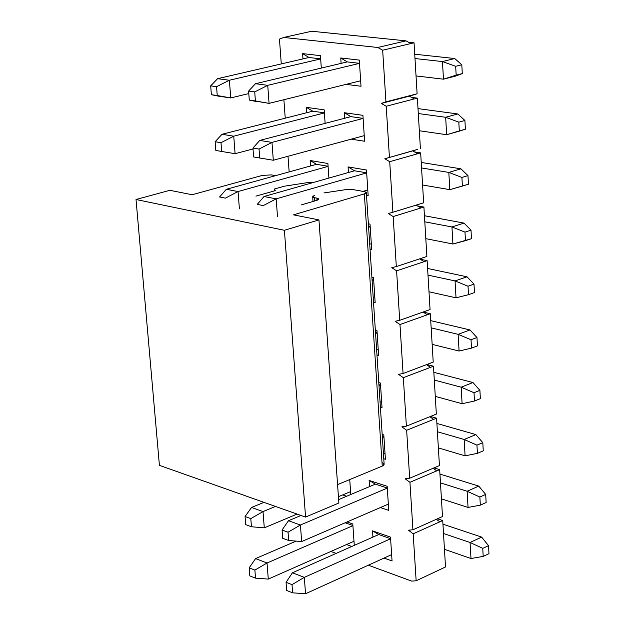 <?xml version="1.0" encoding="UTF-8"?>
<svg xmlns="http://www.w3.org/2000/svg" width="625" height="625" viewBox="0 0 625 625"><rect width="100%" height="100%" fill="white"/><g stroke="black" fill="none" stroke-linecap="round" stroke-linejoin="round"><path stroke-width="0.94" d="M313.344 182.484L307.141 182.672L284.375 186.203L274.555 188.977L275.297 190.648L255.93 196.133L275.297 190.648L274.555 188.977L284.375 186.203L307.141 182.672L313.344 182.484M382.219 462.719C384.719 463.719 384.727 464.852 382.242 466.102L364.344 193.898L293.453 214.844L318.953 219.906L338.867 503.008L305.562 517.078L159.414 465.359L136.023 199.5L169.867 190.312L192.164 194.742L262.234 175.43L271.258 174.891L275.547 175.664L271.258 174.891L262.234 175.43L192.164 194.742L169.867 190.312L136.023 199.5L284.406 230.297L318.953 219.906L293.453 214.844L364.344 193.898C366.922 192.992 366.938 192.234 364.398 191.633L352.906 189.57L345.758 189.641L323.938 192.938L345.758 189.641L352.906 189.57L364.398 191.633L366.328 192.516L364.344 193.898L382.242 466.102L337.578 484.617L382.242 466.102L384.125 464.117L366.328 192.516M314.781 195.406C312.141 196.312 312.047 197.078 314.516 197.695L316.828 198.125C319.312 198.742 319.227 199.516 316.57 200.438L301.367 204.875L316.57 200.438L318.664 198.992L316.828 198.125L316.984 200.305L316.828 198.125L314.516 197.695L314.742 200.969L314.516 197.695L312.695 196.836L314.781 195.406M274.688 190.82L274.555 188.977L274.688 190.82M136.023 199.5L159.414 465.359L305.562 517.078L284.406 230.297L136.023 199.5M284.406 230.297L305.562 517.078L338.867 503.008L318.953 219.906L284.406 230.297M249.812 575.891L255.523 578.148L254.883 570.094L249.164 567.852L249.812 575.891L249.164 567.852L255.586 558.594L267.031 563.008L254.883 570.094L255.523 578.148L249.812 575.891M268.289 579.086L255.523 578.148L268.289 579.086L267.031 563.008L268.289 579.086L353.992 541.25L268.289 579.086M352.914 525.672L267.031 563.008L352.914 525.672M296.156 541.109L255.586 558.594L249.164 567.852L254.883 570.094L267.031 563.008L255.586 558.594L296.156 541.109M245.719 524.641L251.445 526.758L250.797 518.609L245.07 516.516L245.719 524.641L245.07 516.516L251.539 507.469L263.023 511.586L250.797 518.609L251.445 526.758L245.719 524.641M264.289 527.844L251.445 526.758L264.289 527.844L263.023 511.586L264.289 527.844L297.07 514.078L264.289 527.844M338.422 496.711L350.562 491.617L338.422 496.711M275.492 506.438L263.023 511.586L275.492 506.438M263.992 502.367L251.539 507.469L245.07 516.516L250.797 518.609L263.023 511.586L251.539 507.469L263.992 502.367M225.391 198.133L219.555 196.984L226.359 189.297L238.055 191.539L225.391 198.133L238.055 191.539L328.094 166.383L238.055 191.539L226.359 189.297L219.555 196.984L225.391 198.133M239.406 208.852L238.055 191.539M316.508 164.312L226.359 189.297L316.508 164.312L310.172 160.508L327.891 163.5L328.898 178.062L327.891 163.5L310.172 160.508L310.562 165.961L310.172 160.508L316.508 164.312L328.086 166.281L316.508 164.312M215.836 150.461L221.688 151.469L220.992 142.703L215.141 141.719L215.836 150.461L215.141 141.719L222.008 134.281L233.734 136.188L220.992 142.703L221.688 151.469L215.836 150.461M235.102 153.688L221.688 151.469L235.102 153.688L233.734 136.188L235.102 153.688L253.023 148.961L235.102 153.688M324.398 112.93L233.734 136.188L324.398 112.93M312.773 111.18L222.008 134.281L215.141 141.719L220.992 142.703L233.734 136.188L222.008 134.281L312.773 111.18L324.391 112.836L312.773 111.18L306.414 107.344L324.188 109.859L325.125 123.359L324.188 109.859L306.414 107.344L312.773 111.18M211.383 94.703L217.25 95.531L216.547 86.672L210.68 85.867L211.383 94.703L210.68 85.867L217.609 78.68L229.375 80.242L216.547 86.672L217.25 95.531L211.383 94.703L219 96.258L211.383 94.703M219 96.258L230.75 97.93L217.25 95.531L230.75 97.93L229.375 80.242L230.75 97.93L248.797 93.578L230.75 97.93L219 96.258M320.672 58.914L229.375 80.242L320.672 58.914M309.008 57.492L217.609 78.68L210.68 85.867L216.547 86.672L229.375 80.242L217.609 78.68L309.008 57.492L320.664 58.836L309.008 57.492L302.609 53.625L320.445 55.656L321.305 68.078L320.445 55.656L302.609 53.625L309.008 57.492M292.008 584.633L286.062 582.305L286.688 590.484L292.625 592.836L292.008 584.633L292.625 592.836L305.539 593.75L304.32 577.375L292.008 584.633L304.32 577.375L292.422 572.789L286.062 582.305L292.008 584.633M286.688 590.484L286.062 582.305L292.422 572.789L378.727 534.523L292.422 572.789L304.32 577.375L305.539 593.75L292.625 592.836L286.688 590.484M470.992 558.508L444.461 549.336L470.992 558.508L483.203 556.414L488.977 553.68L488.531 545.656L488.977 553.68L483.203 556.414L482.75 548.375L483.203 556.414L470.992 558.508L470.07 542.477L481.633 537.102L442.953 524.188L481.633 537.102L488.531 545.656L482.75 548.375L470.07 542.477L470.992 558.508M391.641 554.617L305.539 593.75L391.641 554.617M390.602 538.766L304.32 577.375L390.602 538.766M443.508 533.5L470.07 542.477L443.508 533.5M470.07 542.477L482.75 548.375L488.531 545.656L481.633 537.102L470.07 542.477M288.039 532.203L282.078 530.031L282.703 538.297L288.664 540.5L288.039 532.203L288.664 540.5L301.656 541.562L300.43 525.016L288.039 532.203L300.43 525.016L288.484 520.727L282.078 530.031L288.039 532.203M282.703 538.297L282.078 530.031L288.484 520.727L300.992 515.461L288.484 520.727L300.43 525.016L301.656 541.562L288.664 540.5L282.703 538.297M338.633 499.617L375.375 484.141L338.633 499.617M468.055 507.438L441.43 498.875L468.055 507.438L480.328 505.148L486.141 502.531L485.687 494.43L486.141 502.531L480.328 505.148L479.867 497.031L480.328 505.148L468.055 507.438L467.125 491.25L478.766 486.109L439.945 474.078L478.766 486.109L485.687 494.43L479.867 497.031L467.125 491.25L468.055 507.438M388.336 504.117L301.656 541.562L388.336 504.117M387.289 488.102L300.43 525.016L387.289 488.102M440.469 482.875L467.125 491.25L440.469 482.875M467.125 491.25L479.867 497.031L485.687 494.43L478.766 486.109L467.125 491.25M465.094 455.844L438.367 447.898L465.094 455.844L477.414 453.352L483.266 450.859L482.812 442.672L483.266 450.859L477.414 453.352L476.953 445.148L477.414 453.352L465.094 455.844L464.156 439.484L475.867 434.594L436.906 423.453L475.867 434.594L482.812 442.672L476.953 445.148L464.156 439.484L465.094 455.844M385 453.094L383.445 453.727L385 453.094M383.945 436.914L382.383 437.539L383.945 436.914M437.398 431.734L464.156 439.484L437.398 431.734M464.156 439.484L476.953 445.148L482.812 442.672L475.867 434.594L464.156 439.484M462.102 403.719L435.281 396.391L462.102 403.719L474.477 401.016L480.367 398.648L479.906 390.375L480.367 398.648L474.477 401.016L474.008 392.727L474.477 401.016L462.102 403.719L461.156 387.188L472.945 382.539L433.836 372.312L472.945 382.539L479.906 390.375L474.008 392.727L461.156 387.188L462.102 403.719M381.633 401.547L380.062 402.148L381.633 401.547M380.562 385.195L378.992 385.797L380.562 385.195M434.297 380.062L461.156 387.188L434.297 380.062M461.156 387.188L474.008 392.727L479.906 390.375L472.945 382.539L461.156 387.188M459.078 351.039L432.156 344.359L459.078 351.039L471.508 348.133L477.43 345.883L476.969 337.523L477.43 345.883L471.508 348.133L471.031 339.75L471.508 348.133L459.078 351.039L458.117 334.336L469.984 329.945L430.734 320.648L469.984 329.945L476.969 337.523L471.031 339.75L458.117 334.336L459.078 351.039M378.227 349.461L376.648 350.039L378.227 349.461M377.148 332.945L375.57 333.508L377.148 332.945M431.164 327.859L458.117 334.336L431.164 327.859M458.117 334.336L471.031 339.75L476.969 337.523L469.984 329.945L458.117 334.336M456.023 297.812L429 291.789L456.023 297.812L468.5 294.688L474.469 292.57L474 284.125L474.469 292.57L468.5 294.688L468.023 286.219L468.5 294.688L456.023 297.812L455.055 280.93L467 276.797L427.594 268.461L467 276.797L474 284.125L468.023 286.219L455.055 280.93L456.023 297.812M374.789 296.844L373.195 297.383L374.789 296.844M373.695 280.156L372.102 280.688L373.695 280.156M428 275.117L455.055 280.93L428 275.117M455.055 280.93L468.023 286.219L474 284.125L467 276.797L455.055 280.93M452.93 244.016L425.812 238.664L452.93 244.016L471.477 238.695L471 230.156L471.477 238.695L465.469 240.672L464.984 232.117L465.469 240.672L452.93 244.016L451.953 226.961L463.977 223.094L424.43 215.727L463.977 223.094L471 230.156L464.984 232.117L451.953 226.961L452.93 244.016M371.312 243.672L369.711 244.18L371.312 243.672M370.203 226.805L368.602 227.305L370.203 226.805M424.797 221.82L451.953 226.961L424.797 221.82M451.953 226.961L464.984 232.117L471 230.156L463.977 223.094L451.953 226.961M263.328 205.594L257.25 204.398L263.328 205.594L276.172 198.859L263.328 205.594M277.484 216.508L276.172 198.859L264 196.523L257.25 204.398L264 196.523L354.516 170.781L264 196.523L276.172 198.859L277.484 216.508M449.812 189.656L422.586 184.992L449.812 189.656L468.445 184.242L467.969 175.617L468.445 184.242L462.398 186.086L461.914 177.438L462.398 186.086L449.812 189.656L448.82 172.414L460.93 168.82L421.234 162.445L460.93 168.82L467.969 175.617L461.914 177.438L448.82 172.414L449.812 189.656M367.797 189.938L362.93 191.375L367.797 189.938M366.68 172.898L276.172 198.859L366.68 172.898M421.562 167.969L448.82 172.414L421.562 167.969M448.82 172.414L461.914 177.438L467.969 175.617L460.93 168.82L448.82 172.414M259.047 149.062L252.953 148.047L253.633 156.961L259.727 158.008L259.047 149.062L259.727 158.008L273.305 160.25L271.977 142.406L259.047 149.062L271.977 142.406L259.766 140.422L252.953 148.047L259.047 149.062M253.633 156.961L252.953 148.047L259.766 140.422L350.914 116.633L259.766 140.422L271.977 142.406L273.305 160.25L253.633 156.961M458.82 131.305L446.656 134.711L419.328 130.742L446.656 134.711L465.391 129.211L458.82 131.305L465.391 129.211L464.906 120.484L465.391 129.211L459.305 130.914L458.812 122.172L459.305 130.914L446.656 134.711L445.656 117.281L457.844 113.969L418 108.609L457.844 113.969L464.906 120.484L458.812 122.172L445.656 117.281L446.656 134.711L458.82 131.305M364.242 135.641L273.305 160.25L364.242 135.641M363.117 118.422L271.977 142.406L363.117 118.422M418.297 113.539L445.656 117.281L418.297 113.539M445.656 117.281L458.812 122.172L464.906 120.484L457.844 113.969L445.656 117.281M254.727 91.906L248.609 91.07L249.297 100.078L255.406 100.945L254.727 91.906L255.406 100.945L269.07 103.375L267.734 85.336L254.727 91.906L267.734 85.336L255.477 83.711L248.609 91.07L254.727 91.906M256.836 101.641L249.297 100.078L248.609 91.07L255.477 83.711L347.273 61.914L255.477 83.711L267.734 85.336L269.07 103.375L249.297 100.078L256.836 101.641M455.711 76.055L443.469 79.18L416.039 75.93L443.469 79.18L462.297 73.586L455.711 76.055L462.297 73.586L461.805 64.766L462.297 73.586L456.172 75.141L455.672 66.305L456.172 75.141L443.469 79.18L442.453 61.562L454.727 58.523L414.734 54.211L454.727 58.523L461.805 64.766L455.672 66.305L442.453 61.562L443.469 79.18L455.711 76.055M360.656 80.773L269.07 103.375L360.656 80.773M359.516 63.367L267.734 85.336L359.516 63.367M414.992 58.539L442.453 61.562L414.992 58.539M442.453 61.562L455.672 66.305L461.805 64.766L454.727 58.523L442.453 61.562M414.047 42.805L417.109 93.797L414.047 42.805L408.578 42.242L414.047 42.805L410.953 43.531L414.047 42.805M410.953 43.531L382.672 50.211L385.93 101.859L417.109 93.797L409.383 96.148L414.297 98.938L417.375 98.133L420.398 148.594L417.375 98.133L411.555 97.383L417.375 98.133L386.211 106.25L381.297 103.414L385.93 101.859L382.672 50.211L410.953 43.531L406.023 40.852L410.953 43.531M281.273 63.922L279.461 39.102L283.641 37.453L311.688 31.25L406.023 40.852L311.688 31.25L283.641 37.453L377.742 47.477L406.023 40.852L377.742 47.477L382.672 50.211L377.742 47.477L283.641 37.453L279.461 39.102L281.273 63.922M416.148 580.797L413.18 533.812L408.422 530.203L412.93 529.773L409.938 482.305L405.148 478.789L409.68 478.227L406.648 430.258L401.852 426.836L406.391 426.141L403.336 377.672L398.516 374.336L403.07 373.508L399.977 324.531L395.141 321.289L399.711 320.32L396.594 270.828L391.734 267.688L396.32 266.57L393.172 216.555L388.297 213.508L392.898 212.25L389.711 161.695L384.812 158.758L389.43 157.352L386.211 106.25L389.43 157.352L384.812 158.758L389.711 161.695L392.898 212.25L388.297 213.508L393.172 216.555L396.32 266.57L391.734 267.688L396.594 270.828L399.711 320.32L395.141 321.289L399.977 324.531L403.07 373.508L398.516 374.336L403.336 377.672L406.391 426.141L401.852 426.836L406.648 430.258L409.68 478.227L405.148 478.789L409.938 482.305L412.93 529.773L408.422 530.203L413.18 533.812L416.148 580.797L445.516 566.969L416.148 580.797L411.648 581.094L416.148 580.797M283.883 99.719L285.234 118.188L283.883 99.719M288.008 156.273L289.148 171.898L288.008 156.273M330.867 551.461L336.156 553.398L330.867 551.461M368.344 565.211L411.648 581.094L368.344 565.211M392.055 560.969L384.039 558.078L392.055 560.969L390.5 537.125L392.055 560.969M372.93 537.094L372.508 530.852L390.5 537.125L372.508 530.852L378.727 534.523L390.602 538.68L378.727 534.523L372.508 530.852L372.93 537.094M352.797 523.977L354.281 545.367L352.797 523.977L347.031 521.961L352.797 523.977M351.805 546.461L346.516 544.547L351.805 546.461M388.75 510.375L380.367 507.555L388.75 510.375L387.172 486.289L388.75 510.375M369.539 486.602L369.125 480.438L387.172 486.289L369.125 480.438L375.375 484.141L387.289 488.016L375.375 484.141L369.125 480.438L369.539 486.602M349.734 479.578L350.766 494.508L349.734 479.578M346.656 496.234L342.719 494.914L346.656 496.234M385.406 459.266L383.773 458.758L385.406 459.266L383.812 434.93L385.406 459.266M382.18 434.445L383.812 434.93L382.18 434.445M382.031 407.625L380.391 407.156L382.031 407.625L380.422 383.047L382.031 407.625M378.781 382.594L380.422 383.047L378.781 382.594M378.617 355.453L376.977 355.023L378.617 355.453L376.992 330.617L378.617 355.453M375.352 330.211L376.992 330.617L375.352 330.211M375.172 302.734L373.523 302.352L375.172 302.734L373.531 277.641L375.172 302.734M371.883 277.273L373.531 277.641L371.883 277.273M371.688 249.469L370.031 249.125L371.688 249.469L370.031 224.109L371.688 249.469M368.375 223.781L370.031 224.109L368.375 223.781M368.164 195.641L366.508 195.336L368.164 195.641L366.492 170.008L368.164 195.641M348.445 172.508L348.07 166.898L366.492 170.008L348.07 166.898L354.516 170.781L366.68 172.844L354.516 170.781L348.07 166.898L348.445 172.508M364.609 141.242L351.211 139.172L364.609 141.242L362.914 115.336L364.609 141.242M344.797 118.227L344.43 112.727L362.914 115.336L344.43 112.727L350.914 116.633L363.117 118.375L350.914 116.633L344.43 112.727L344.797 118.227M306.789 112.703L306.414 107.344L306.789 112.703M361.016 86.266L346.086 84.367L361.016 86.266L359.305 60.086L361.016 86.266M341.117 63.375L340.75 57.969L359.305 60.086L340.75 57.969L341.117 63.375M302.984 58.891L302.609 53.625L302.984 58.891M347.273 61.914L340.75 57.969L347.273 61.914L359.516 63.328L347.273 61.914M417.344 149.461L412.711 150.867L417.602 153.75L420.656 152.883L414.5 151.922L420.656 152.883L389.711 161.695L417.602 153.75L412.711 150.867L384.812 158.758L417.344 149.461M416.164 205.109L420.875 207.992L423.914 207.055L417.414 205.875L423.914 207.055L393.172 216.555L420.875 207.992L416.164 205.109M419.672 258.852L424.109 261.672L427.133 260.664L420.297 259.242L427.133 260.664L396.594 270.828L424.109 261.672L419.672 258.852M423.117 312.023L427.32 314.781L430.312 313.719L423.148 312.039L430.312 313.719L399.977 324.531L427.32 314.781L423.117 312.023M426.508 364.648L430.492 367.352L433.469 366.219L426.859 364.508L433.469 366.219L403.336 377.672L430.492 367.352L426.508 364.648M429.836 416.719L433.625 419.375L436.586 418.18L430.5 416.461L436.586 418.18L406.648 430.258L433.625 419.375L429.836 416.719M433.125 468.266L436.734 470.867L439.672 469.617L434.031 467.875L439.672 469.617L409.938 482.305L436.734 470.867L433.125 468.266M436.367 519.281L439.812 521.836L442.734 520.523L437.477 518.781L442.734 520.523L413.18 533.812L439.812 521.836L436.367 519.281M445.516 566.969L442.734 520.523L445.516 566.969M352.906 525.492L345.133 522.781L352.906 525.492M439.57 517.844L412.93 529.773L442.492 516.531L439.672 469.617L442.492 516.531L439.57 517.844M436.492 466.836L409.68 478.227L439.43 465.586L436.586 418.18L439.43 465.586L436.492 466.836M383.938 436.828L382.305 436.344L383.938 436.828M433.383 415.297L406.391 426.141L436.344 414.109L433.469 366.219L436.344 414.109L433.383 415.297M380.555 385.125L378.922 384.672L380.555 385.125M430.242 363.234L403.07 373.508L433.219 362.102L430.312 313.719L433.219 362.102L430.242 363.234M377.141 332.875L375.5 332.469L377.141 332.875M427.062 310.625L399.711 320.32L430.062 309.555L427.133 260.664L430.062 309.555L427.062 310.625M373.688 280.086L372.039 279.719L373.688 280.086M423.859 257.461L396.32 266.57L426.875 256.461L423.914 207.055L426.875 256.461L423.859 257.461M370.203 226.75L368.547 226.422L370.203 226.75M420.617 203.742L392.898 212.25L423.656 202.813L420.656 152.883L423.656 202.813L420.617 203.742M409.383 96.148L381.297 103.414L386.211 106.25L414.297 98.938L409.383 96.148L414.031 94.594L381.297 103.414L409.383 96.148M312.695 196.836L313.023 201.469"/></g></svg>
